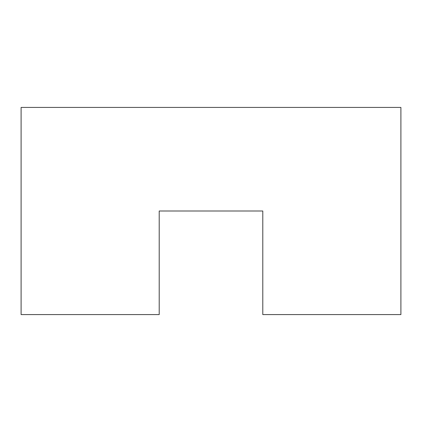 <?xml version="1.0" encoding="UTF-8"?>
<svg xmlns="http://www.w3.org/2000/svg" width="422" height="422" viewBox="0 0 422 422"><rect width="100%" height="100%" fill="white"/><g stroke="black" fill="none" stroke-linecap="round" stroke-linejoin="round"><path stroke-width="0.63" d="M262.79 211L262.79 314.58L400.9 314.58L400.9 107.42L21.1 107.42L21.1 314.58L159.21 314.58L159.21 211L262.79 211"/></g></svg>
